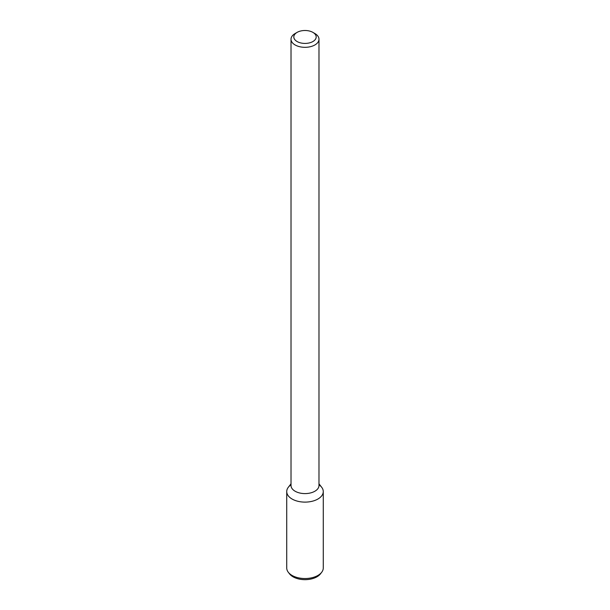 <?xml version="1.0" encoding="UTF-8"?>
<svg xmlns="http://www.w3.org/2000/svg" width="610" height="610" viewBox="0 0 610 610"><rect width="100%" height="100%" fill="white"/><g stroke="black" fill="none" stroke-linecap="round" stroke-linejoin="round"><path stroke-width="0.91" d="M312.915 41.526A11.186 6.458 180 0 1 297.085 41.526A11.186 6.458 180 0 1 297.085 32.391A11.186 6.458 180 0 1 312.915 32.391A11.186 6.458 180 0 1 312.915 41.526M312.915 32.391L314.89 33.535A13.984 8.075 180 0 1 318.984 39.246A13.984 8.075 180 0 1 314.89 44.957A13.984 8.075 180 0 1 299.647 46.703A13.984 8.075 180 0 1 291.016 39.246A13.984 8.075 180 0 1 295.11 33.535L297.085 32.391M318.984 39.246L318.984 485.522A13.984 8.075 180 0 1 314.89 491.225A13.984 8.075 180 0 1 299.647 492.979A13.984 8.075 180 0 1 291.016 485.522L291.016 39.246M318.984 483.791L321.676 487.268A18.27 10.545 180 0 1 317.917 499.026A18.27 10.545 180 0 1 294.638 500.253A18.27 10.545 180 0 1 288.324 487.268L291.016 483.791M318.984 484.79A18.27 10.545 180 0 1 323.269 491.568A18.27 10.545 180 0 1 317.917 499.026A18.27 10.545 180 0 1 298.008 501.313A18.27 10.545 180 0 1 286.731 491.568A18.27 10.545 180 0 1 291.016 484.79M323.269 491.568L323.269 567.986A18.27 10.545 180 0 1 321.676 572.294A18.27 10.545 180 0 1 317.917 575.443A18.27 10.545 180 0 1 288.324 572.294A18.27 10.545 180 0 1 286.731 567.986L286.731 491.568M321.676 572.294L320.448 573.88A16.92 9.768 180 0 1 316.964 576.801A16.92 9.768 180 0 1 289.552 573.88L288.324 572.294"/></g></svg>
